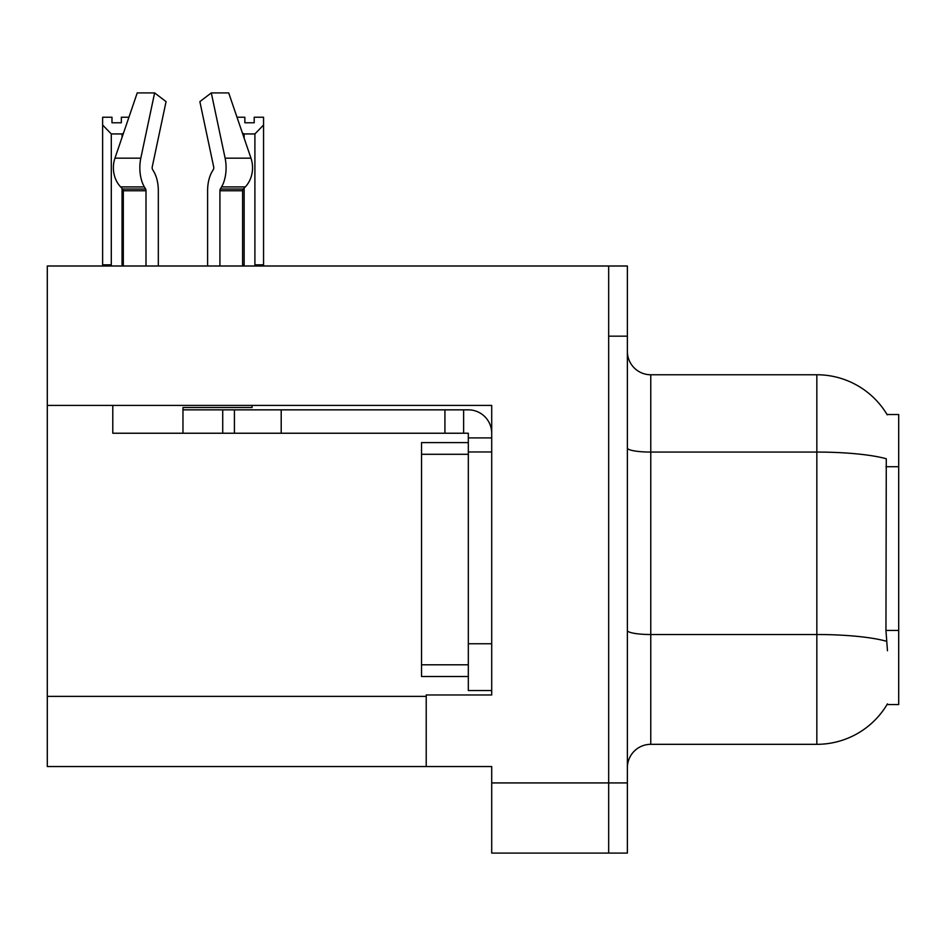 <?xml version="1.0" encoding="UTF-8"?>
<svg xmlns="http://www.w3.org/2000/svg" width="946" height="946" viewBox="0 0 946 946"><rect width="100%" height="100%" fill="white"/><g stroke="black" fill="none" stroke-linecap="round" stroke-linejoin="round"><path stroke-width="1.42" d="M47.3 405.408L491.707 405.408L491.707 643.753L468.317 643.753L468.317 690.533L491.707 690.533L491.707 643.753L491.707 694.967L426.22 694.967L426.22 766.544L47.3 766.544L47.3 266.003L608.668 266.003L608.668 853.091L491.707 853.091L491.707 782.921L608.668 782.921L608.668 853.091L627.375 853.091L627.375 782.921L608.668 782.921L608.668 336.173L627.375 336.173L627.375 782.921M426.22 766.544L491.707 766.544L491.707 782.921M887.041 414.525L898.7 414.525L898.7 704.557L887.041 704.557L887.454 703.859A81.864 81.864 0 0 1 816.836 744.325A81.864 81.864 0 0 0 887.041 704.557M627.375 767.714A23.39 23.39 0 0 1 650.765 744.325L816.836 744.325L816.836 374.758L650.765 374.758A23.39 23.39 0 0 1 627.375 351.368A23.39 23.39 0 0 0 650.765 374.758L650.765 744.325M887.218 414.821A81.864 81.864 0 0 0 816.836 374.758A81.864 81.864 0 0 1 887.218 414.821M887.454 650.765L885.953 630.438L886.284 458.763A81.864 14.214 180 0 0 816.836 452.07L650.765 452.07A23.39 4.056 0 0 1 627.375 448.014M608.668 266.003L627.375 266.003L627.375 336.173M236.997 117.233L244.848 117.233L244.848 122.779L254.202 122.779L244.848 122.779M254.202 122.779L254.202 117.233L263.556 117.233L263.556 125.014L254.9 133.942L244.151 133.942L244.151 138.175M256.047 266.003L254.9 264.833L263.556 264.833L263.556 266.003L263.556 125.014M254.9 264.833L254.9 133.942M244.151 188.112L244.151 264.833L242.992 266.003M244.151 133.942L242.401 133.055M244.151 264.833L242.614 264.833M121.348 122.779L111.983 122.779L121.348 122.779L121.348 117.233L128.928 117.233M123.465 133.244L122.046 133.942L111.297 133.942L102.629 125.014L102.629 117.233L111.983 117.233L111.983 122.779M111.297 133.942L111.297 264.833L102.629 264.833L102.629 266.003M111.297 264.833L110.138 266.003M102.629 125.014L102.629 264.833M123.311 264.833L122.046 264.833L122.046 188.384M122.046 137.407L122.046 133.942M123.193 266.003L122.046 264.833M152.566 169.5A2.341 1.23 -90 0 1 152.247 166.886A2.341 1.23 -90 0 0 152.566 169.5L153.82 171.628A25.731 13.551 90 0 1 158.325 190.773L158.325 266.003M252.062 405.408L252.062 407.513L182.968 407.513L182.968 409.843L234.419 409.843L234.419 433.233L112.787 433.233L112.787 405.408M219.921 266.003L219.921 190.773A2.341 1.23 90 0 1 220.335 189.034L221.577 186.918A25.731 13.551 -90 0 0 225.113 158.171L211.301 92.909L228.696 92.909L250.974 158.171A25.731 21.864 90 0 1 245.286 186.918L243.264 189.034A2.341 1.987 -90 0 0 242.614 190.773L242.614 266.003M152.247 166.886L166.058 101.624L154.624 92.909L140.812 158.171A25.731 13.551 90 0 0 144.348 186.918L145.589 189.034A2.341 1.23 -90 0 1 146.003 190.773L146.003 266.003M123.311 266.003L123.311 190.773A2.341 1.987 90 0 0 122.661 189.034L120.65 186.918A25.731 21.864 -90 0 1 114.951 158.171L137.229 92.909L154.624 92.909M213.358 169.5A2.341 1.23 90 0 0 213.678 166.886A2.341 1.23 90 0 1 213.358 169.5L212.105 171.628A25.731 13.551 -90 0 0 207.6 190.773L207.6 266.003M211.301 92.909L199.866 101.624L213.678 166.886M234.419 409.843L468.317 409.843A23.39 23.39 0 0 1 491.707 433.244M234.419 433.233L468.317 433.233L468.317 437.915L491.707 437.915M468.317 690.533L491.707 690.533M463.635 433.233L463.635 409.843M491.707 451.952L468.317 451.952L468.317 437.915M468.317 643.753L468.317 442.598L421.538 442.598L421.538 676.496L468.317 676.496M444.927 433.233L444.927 409.843M47.3 696.374L426.22 696.374M898.7 466.709L885.953 466.709M898.7 630.438L885.953 630.438M886.544 641.282A81.864 14.214 180 0 0 816.836 634.518L650.765 634.518A23.39 4.056 -0 0 1 627.375 630.462M182.968 433.233L182.968 409.843M242.614 190.773L219.921 190.773M146.003 190.773L123.311 190.773M140.812 158.171L114.951 158.171M250.974 158.171L225.113 158.171M144.348 186.918L120.65 186.918M245.286 186.918L221.577 186.918M145.589 189.034L122.661 189.034M243.264 189.034L220.335 189.034M281.199 433.233L281.199 409.843M222.724 433.233L222.724 409.843M421.538 664.802L468.317 664.802M421.538 454.293L468.317 454.293"/></g></svg>
